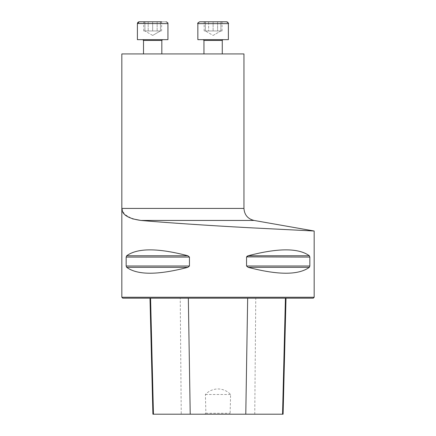 <?xml version="1.0" encoding="UTF-8"?>
<svg xmlns="http://www.w3.org/2000/svg" width="436" height="436" viewBox="0 0 436 436"><rect width="100%" height="100%" fill="white"/><g stroke="black" fill="none" stroke-linecap="round" stroke-linejoin="round"><path stroke-width="0.33" stroke-dasharray="2.18 1.64" d="M203.955 53.933L222.273 53.933L203.955 53.933M143.504 53.933L161.827 53.933L143.504 53.933M243.953 53.933L121.829 53.933M140.844 220.447C164.459 222.578 209.972 225.619 248.117 227.668L314.171 231.015L248.198 227.674C210.098 225.63 164.563 222.578 140.844 220.447L254.052 220.447M121.829 297.265L314.171 297.265M243.953 208.424L121.829 208.424L124.451 214.256L132.255 218.779M309.838 257.082L246.542 257.082L246.542 266.009L248.133 267.328C278.163 275.192 298.562 275.192 309.331 267.328L309.838 266.009L309.838 257.082L309.331 255.763C298.562 247.899 278.163 247.899 248.133 255.763L309.331 255.763M247.005 256.292L246.716 256.591M189.458 257.082L187.867 255.763C157.837 247.899 137.438 247.899 126.669 255.763L126.162 257.082L126.162 266.009L126.669 267.328C137.438 275.192 157.837 275.192 187.867 267.328L189.458 266.009L189.458 257.082L126.162 257.082M283.095 414.2L152.905 414.2M204.697 414.2L205.874 413.284L205.411 394.509C212.114 387.201 223.679 387.026 230.59 394.509L230.126 413.284L231.303 414.2M180.237 298.18L286.005 298.18L149.995 298.18L180.237 298.18L181.24 414.2M122.745 298.18L313.255 298.18M205.411 394.509L230.59 394.509M205.874 413.284L230.126 413.284M144.91 21.8L160.421 21.8L144.91 21.8L144.91 30.961L160.421 30.961L144.91 30.961L148.79 30.961L144.91 30.961L144.91 21.8M160.421 21.8L152.665 21.8L160.421 21.8L160.421 30.961L160.421 21.8M166.1 21.8L139.231 21.8L152.665 21.8L152.665 30.961L148.79 30.961L156.54 30.961L152.665 30.961L152.665 21.8L166.1 21.8L167.74 22.814M142.741 39.66L162.59 39.66L142.85 39.671M167.931 39.66L137.4 39.66L167.931 39.66L137.4 39.66L137.4 23.631L167.931 23.631L137.4 23.631L167.931 23.631L167.931 39.66M152.665 35.436L144.91 30.961L161.62 30.961L143.711 30.961L145.951 30.961L144.91 30.961L152.665 35.436L160.421 30.961L152.665 35.436M143.711 30.961L143.711 21.8L161.62 21.8L148.185 21.8L161.62 21.8L161.62 30.961M148.185 30.961L148.185 21.8L148.185 30.961M157.145 30.961L157.145 21.8L157.145 30.961M220.867 21.8L205.356 21.8L220.867 21.8L220.867 30.961L205.356 30.961L220.867 30.961L216.992 30.961L220.867 30.961L220.867 21.8M205.356 21.8L213.111 21.8L205.356 21.8L205.356 30.961L205.356 21.8M226.922 21.838L199.683 21.8M222.273 53.933L222.273 40.423L203.955 40.423L222.273 40.423L223.036 39.66L203.192 39.66L223.036 39.66M197.846 39.66L228.377 39.66L197.846 39.66L228.377 39.66L228.377 23.631L227.952 22.459M227.668 22.182L227.221 21.925M209.236 30.961L216.992 30.961L209.236 30.961M213.111 30.961L213.111 21.8L213.111 30.961L219.831 30.961L204.157 30.961L213.111 30.961M213.111 35.436L220.867 30.961L219.831 30.961L222.066 30.961L219.831 30.961L220.867 30.961L213.111 35.436L205.356 30.961L213.111 35.436M217.591 21.8L208.637 21.8L222.066 21.8L208.637 21.8L217.591 21.8L217.591 30.961L217.591 21.8M204.157 30.961L204.157 21.8L208.637 21.8L204.157 21.8L208.637 21.8L208.637 30.961L208.637 21.8M222.066 30.961L222.066 21.8L220.894 22.476M254.76 414.2L255.763 298.18M309.331 267.328L248.133 267.328M309.838 266.009L246.542 266.009M187.867 255.763L126.669 255.763M189.458 266.009L126.162 266.009M187.867 267.328L126.669 267.328M143.488 40.265L161.827 40.423L143.504 40.423L161.827 40.423L162.59 39.66M228.377 23.631L197.846 23.631M203.955 40.423L222.273 40.423M144.883 22.476L143.711 21.8M160.448 22.476L161.62 21.8M161.827 53.933L161.827 40.423M137.743 22.568L138.092 22.198M138.463 21.969L138.839 21.844M205.329 22.476L204.157 21.8"/><path stroke-width="0.65" d="M121.829 53.933L243.953 53.933L243.953 208.424L121.829 208.424L121.829 297.265L314.171 297.265L314.171 231.015L254.052 220.447L140.844 220.447C164.459 222.578 209.972 225.619 248.117 227.668L314.171 231.015L248.198 227.674C210.098 225.63 164.563 222.578 140.844 220.447C128.211 218.621 121.873 214.61 121.829 208.424L121.829 53.933M132.255 218.779L140.844 220.447M309.838 266.009L309.331 267.328C298.562 275.192 278.163 275.192 248.133 267.328L246.542 266.009L246.542 257.082L248.133 255.763C278.163 247.899 298.562 247.899 309.331 255.763L309.838 257.082L309.838 266.009L246.542 266.009M309.331 255.763L248.133 255.763L247.005 256.292M246.569 256.886L309.838 257.082M126.162 257.082L126.669 255.763C137.438 247.899 157.837 247.899 187.867 255.763L189.458 257.082L189.458 266.009L187.867 267.328C157.837 275.192 137.438 275.192 126.669 267.328L126.162 266.009L126.162 257.082L189.458 257.082M149.995 298.18L152.905 414.2L283.095 414.2L286.005 298.18M314.171 297.265L313.255 298.18L122.745 298.18L121.829 297.265M137.405 23.495L167.931 23.631L167.931 39.66L137.4 39.66L137.4 23.631L139.231 21.8L161.62 21.8M161.827 53.933L161.827 40.423L143.504 40.423L143.504 53.933L143.504 40.423L142.741 39.66M138.839 21.844L143.711 21.8M227.952 22.459L227.668 22.182M227.221 21.925L226.922 21.838M228.377 23.631L197.846 23.631L197.846 39.66L228.377 39.66L228.377 23.631C228.987 23.582 228.377 22.972 226.546 21.8L199.683 21.8C197.977 22.721 197.366 23.331 197.846 23.631C197.236 23.582 197.846 22.972 199.683 21.8M222.333 40.128L222.889 39.676M208.637 21.8L204.157 21.8M190.216 414.2L188.336 298.18M153.45 414.2L150.573 298.18M282.55 414.2L285.427 298.18M245.784 414.2L247.664 298.18M126.669 267.328L187.867 267.328M126.162 266.009L189.458 266.009M126.669 255.763L187.867 255.763M248.133 267.328L309.331 267.328M222.273 53.933L222.273 40.423L203.955 40.423L203.192 39.66L203.955 40.423L203.955 53.933L203.955 40.423M254.052 220.447C247.779 218.877 244.416 214.866 243.953 208.424M167.74 22.814L167.931 23.631C168.252 23.092 167.642 22.481 166.1 21.8M161.827 40.423L162.59 39.66M137.444 23.239L137.743 22.568M138.092 22.198L138.463 21.969M143.488 40.265L143.357 39.97M143.161 39.785L142.85 39.671M197.846 39.66L197.846 23.631"/></g></svg>
